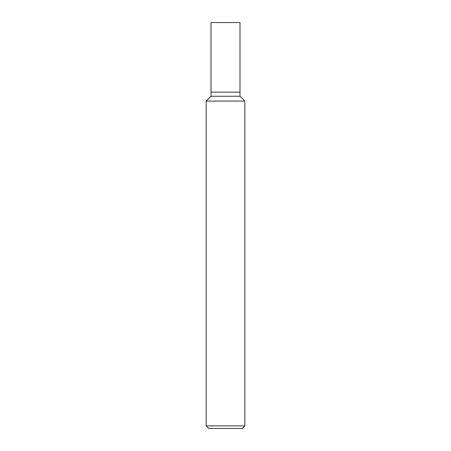 <?xml version="1.0" encoding="UTF-8"?>
<svg xmlns="http://www.w3.org/2000/svg" width="451" height="451" viewBox="0 0 451 451"><rect width="100%" height="100%" fill="white"/><g stroke="black" fill="none" stroke-linecap="round" stroke-linejoin="round"><path stroke-width="0.34" stroke-dasharray="2.25 1.69" d="M206.169 425.874L244.831 425.874M242.249 428.45L208.751 428.45M244.831 101.086L206.169 101.086M211.006 96.255L239.994 96.255L211.006 96.255M211.006 92.134L239.994 92.134L211.006 92.134M211.006 22.55L239.994 22.55"/><path stroke-width="0.68" d="M206.169 425.874L208.751 428.45L242.249 428.45L244.831 425.874L244.831 101.086L206.169 101.086L206.169 425.874L244.831 425.874M206.169 101.086L211.006 96.255L211.006 22.55L239.994 22.55L239.994 96.255L244.831 101.086M239.994 96.255L211.006 96.255L239.994 96.255M239.994 92.134L211.006 92.134L239.994 92.134"/></g></svg>
